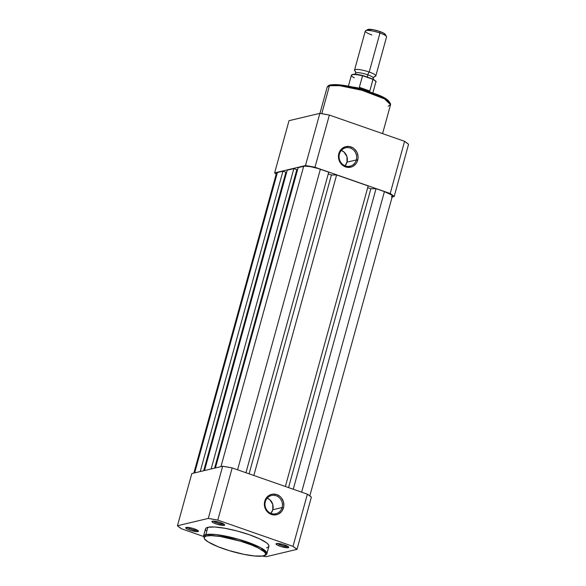 <?xml version="1.0" encoding="UTF-8"?>
<svg xmlns="http://www.w3.org/2000/svg" width="586" height="586" viewBox="0 0 586 586"><rect width="100%" height="100%" fill="white"/><g stroke="black" fill="none" stroke-linecap="round" stroke-linejoin="round"><path stroke-width="0.88" d="M223.53 523.943A5.516 1.055 -164.6 0 0 223.603 523.921A5.516 1.055 15.4 0 1 223.53 523.943L223.53 523.943A5.516 1.055 15.4 0 1 218.234 523.217A5.516 1.055 15.4 0 1 213.443 521.122A5.516 1.055 -164.6 0 0 218.234 523.217A5.516 1.055 -164.6 0 0 223.53 523.943L224.233 525.327L223.53 523.943M212.403 521.203A6.622 1.267 15.4 0 1 219.098 522.17A6.622 1.267 15.4 0 1 224.643 524.748A6.622 1.267 15.4 0 1 224.233 525.327L217.091 524.236L213.018 522.595L211.927 521.577L213.78 521.137L219.545 522.302L224.211 524.316L224.709 524.953L224.233 525.327A6.622 1.267 15.4 0 1 216.315 523.987A6.622 1.267 15.4 0 1 212.125 521.306A6.622 1.267 15.4 0 1 212.403 521.203M197.262 530.176A5.516 1.055 -164.6 0 0 197.335 530.162A5.516 1.055 15.4 0 1 197.262 530.176L197.262 530.176A5.516 1.055 15.4 0 1 191.959 529.451A5.516 1.055 15.4 0 1 187.176 527.363A5.516 1.055 -164.6 0 0 191.959 529.451A5.516 1.055 -164.6 0 0 197.262 530.176L197.965 531.568L197.262 530.176M186.136 527.437A6.622 1.267 15.4 0 1 192.831 528.404A6.622 1.267 15.4 0 1 198.376 530.989A6.622 1.267 15.4 0 1 197.965 531.568L190.824 530.469L187.542 529.246L185.659 527.818L188.48 527.466L193.27 528.535L197.35 530.169L198.442 531.187L197.965 531.568A6.622 1.267 15.4 0 1 190.04 530.22A6.622 1.267 15.4 0 1 185.857 527.539A6.622 1.267 15.4 0 1 186.136 527.437M287.594 546.298A5.516 1.055 -164.6 0 0 287.66 546.277A5.516 1.055 15.4 0 1 287.594 546.298L287.594 546.298A5.516 1.055 15.4 0 1 282.291 545.573A5.516 1.055 15.4 0 1 277.508 543.478A5.516 1.055 -164.6 0 0 282.291 545.573A5.516 1.055 -164.6 0 0 287.594 546.298L288.29 547.683L287.594 546.298M276.467 543.559A6.622 1.267 15.4 0 1 283.163 544.526A6.622 1.267 15.4 0 1 288.708 547.104A6.622 1.267 15.4 0 1 288.29 547.683L281.155 546.592L277.075 544.951L275.991 543.933L277.845 543.493L283.602 544.658L288.275 546.672L288.773 547.309L288.29 547.683A6.622 1.267 15.4 0 1 280.372 546.342A6.622 1.267 15.4 0 1 276.189 543.662A6.622 1.267 15.4 0 1 276.467 543.559M265.333 501.704A9.376 8.687 76.6 0 0 271.267 513.497A9.376 8.687 76.6 0 0 282.086 507.549L283.478 507.798A10.482 9.713 -103.4 0 1 271.384 514.449A10.482 9.713 -103.4 0 1 264.747 501.264L265.333 501.704A9.376 8.687 -103.4 0 1 271.545 495.5A9.376 8.687 -103.4 0 1 279.983 498.364A9.376 8.687 -103.4 0 1 282.086 507.549A9.376 8.687 -103.4 0 1 275.874 513.754A9.376 8.687 -103.4 0 1 267.436 510.889A9.376 8.687 -103.4 0 1 265.333 501.704L264.747 501.264L266.505 497.719L269.421 495.207L271.186 494.467L273.054 494.115L276.848 494.613L280.218 496.62L281.588 498.1L283.419 501.733L283.829 505.799L283.478 507.798L281.72 511.344L278.804 513.856L277.046 514.589L273.259 514.896L271.384 514.449L269.604 513.622L266.637 510.963L265.561 509.234L264.418 505.308L264.747 501.264A10.482 9.713 -103.4 0 1 276.848 494.613A10.482 9.713 -103.4 0 1 283.478 507.798L282.086 507.549L272.79 509.754L282.086 507.549A9.376 8.687 76.6 0 0 276.153 495.749A9.376 8.687 76.6 0 0 265.333 501.704M205.474 529.187L206.06 528.067L207.847 527.312L205.833 534.622L203.503 536.139A32.882 6.307 15.4 0 1 205.833 534.622L207.847 527.312A32.882 6.307 -164.6 0 0 205.518 528.828L203.503 536.139L204.836 539.494L207.312 541.457L217.523 546.548C232.481 552.627 255.35 557.747 263.839 555.85A1.106 1.026 -103.4 0 1 263.297 555.821C261.034 557.022 244.443 555.968 223.273 548.679C202.426 541.31 201.987 536.417 206.528 536.007A1.106 1.026 -103.4 0 1 205.833 534.622A32.882 6.307 15.4 0 1 242.157 540.336A32.882 6.307 15.4 0 1 266.901 553.602L260.821 547.793L238.399 539.215L215.97 534.586L205.833 534.622A1.106 1.026 76.6 0 0 206.528 536.007L204.807 536.739L204.236 537.816L204.844 539.215L207.913 541.764L217.963 546.694L229.038 550.554L243.923 554.334L254.463 555.953L262.023 556.041L264.301 555.499L265.458 554.59L265.436 553.345L264.242 551.814L258.558 548.144L251.87 545.134L240.795 541.274L220.358 536.505L211.128 535.633L206.528 536.007C208.792 534.806 225.383 535.86 246.552 543.149C267.406 550.518 267.846 555.411 263.297 555.821A1.106 1.026 76.6 0 0 263.854 555.843C265.912 555.162 266.93 554.407 266.901 553.602L268.915 546.291A32.882 6.307 -164.6 0 0 244.172 533.026A32.882 6.307 -164.6 0 0 207.847 527.312L214.688 526.997L224.965 528.294L237.103 530.997L249.255 534.703L259.583 538.842L266.498 542.79L268.322 544.497L268.959 545.94L268.366 547.053L266.586 547.815M266.857 497.961L269.875 499.755L272.739 504.334L272.79 509.754L270.871 513.351A9.376 8.687 76.6 0 0 272.79 509.754A9.376 8.687 76.6 0 0 267.253 498.107M191.82 473.547L222.665 466.229L232.173 467.921L307.386 494.166L311.364 497.177L296.985 549.375L266.147 556.7L296.985 549.375L293.007 546.372L307.386 494.166L232.173 467.921L217.794 520.119L293.007 546.372L217.794 520.119L208.286 518.427L222.665 466.229L191.82 473.547L177.441 525.745L208.286 518.427L177.441 525.745L181.418 528.755L203.437 536.439L181.418 528.755A65.097 12.489 15.4 0 1 177.441 525.745L191.82 473.547M262.469 556.092L266.147 556.7A65.097 12.489 15.4 0 1 262.469 556.092M206.104 530.63L205.635 529.869M222.665 466.229L208.286 518.427A65.097 12.489 15.4 0 1 217.794 520.119L232.173 467.921A65.097 12.489 -164.6 0 0 222.665 466.229M296.985 549.375L311.364 497.177A65.097 12.489 -164.6 0 0 307.386 494.166L293.007 546.372A65.097 12.489 15.4 0 1 296.985 549.375M391.404 196.889L392.356 196.134L391.367 194.867L384.423 191.607L301.636 492.167L384.423 191.607L376.044 188.685L293.256 489.244L376.044 188.685L370.843 188.765L288.532 487.589L370.843 188.765L367.686 187.667L370.843 188.765L376.044 188.685L384.423 191.607A13.244 2.542 -164.6 0 1 392.342 196.281L309.811 495.895M285.375 486.49L368.162 185.938L336.62 174.928L253.841 475.48L336.62 174.928L331.42 175.009L249.109 473.832L331.42 175.009L328.263 173.91L331.42 175.009L336.62 174.928L368.162 185.938L285.375 486.49M245.952 472.734L328.739 172.174L320.359 169.251L237.572 469.811L320.359 169.251A13.244 2.542 -164.6 0 0 303.687 166.278L220.951 466.632L303.687 166.278L298.149 167.596L215.414 467.943L298.149 167.596L304.859 166.131L310.58 166.673L317.964 168.468L328.739 172.174L245.952 472.734M297.446 170.145L296.75 169.903L297.446 170.145M296.824 169.64L214.601 468.141L296.824 169.64L293.864 168.607L211.136 468.961L293.864 168.607L287.235 170.182L204.507 470.536L287.235 170.182L293.864 168.607L296.824 169.64M286.532 172.731L285.836 172.489L286.532 172.731M276.717 173.852L276.46 173.266L277.412 172.511L282.95 171.2L285.909 172.233L203.686 470.726L285.909 172.233L282.95 171.2L200.222 471.554L282.95 171.2L277.412 172.511L194.684 472.865L277.412 172.511A13.244 2.542 -164.6 0 0 276.475 173.126L193.863 473.063M341.023 150.258L344.07 152.067L346.949 156.682L347 162.146L345.037 165.809A9.449 8.753 76.6 0 0 347 162.146L356.295 159.941A9.449 8.753 -103.4 0 1 350.04 166.19A9.449 8.753 -103.4 0 1 341.535 163.304A9.449 8.753 -103.4 0 1 339.411 154.052A9.449 8.753 -103.4 0 1 345.674 147.804A9.449 8.753 -103.4 0 1 354.178 150.683A9.449 8.753 -103.4 0 1 356.295 159.941A9.449 8.753 76.6 0 0 350.318 148.053A9.449 8.753 76.6 0 0 339.411 154.052L338.833 153.613A10.555 9.779 -103.4 0 1 351.014 146.918A10.555 9.779 -103.4 0 1 357.687 160.19L356.295 159.941L347 162.146A9.449 8.753 76.6 0 0 341.382 150.39M319.949 113.376L327.149 87.233C327.984 85.79 329.002 85.043 330.211 84.985A1.106 1.026 76.6 0 0 329.479 85.717L339.616 85.681L362.045 90.31L384.475 98.888L390.547 104.696A32.882 6.307 -164.6 0 0 365.81 91.431A32.882 6.307 -164.6 0 0 329.479 85.717L321.78 113.677L329.479 85.717A32.882 6.307 -164.6 0 0 327.149 87.233L329.479 85.717A1.106 1.026 -103.4 0 1 330.753 85.014L339.594 84.882L353.043 87.116L367.942 91.196L378.512 95.152M276.189 174.174A65.097 12.489 15.4 0 1 274.636 172.885L289.015 120.687L274.636 172.885L305.482 165.56L319.853 113.362L289.015 120.687L319.853 113.362L329.369 115.061L404.582 141.307L408.559 144.317L394.18 196.515L390.203 193.505L314.99 167.259L305.482 165.56L274.636 172.885L276.431 174.357M392.137 196.999L394.18 196.515L392.137 196.999M314.99 167.259L390.203 193.505L404.582 141.307L329.369 115.061L314.99 167.259L329.369 115.061A65.097 12.489 -164.6 0 0 319.853 113.362L305.482 165.56A65.097 12.489 15.4 0 1 314.99 167.259M338.833 153.613L339.55 151.723L341.946 148.617L345.308 146.771L349.117 146.463L352.794 147.745L354.413 148.932L356.874 152.162L358.024 156.118L358.046 158.176L356.969 162.073L355.914 163.765L352.984 166.292L351.212 167.032L347.403 167.34L345.506 166.885L342.114 164.871L340.737 163.377L339.646 161.633L338.496 157.685L338.833 153.613L339.411 154.052A9.449 8.753 76.6 0 0 345.396 165.941A9.449 8.753 76.6 0 0 356.295 159.941L357.687 160.19A10.555 9.779 -103.4 0 1 345.506 166.885A10.555 9.779 -103.4 0 1 338.833 153.613M380.753 96.155L384.584 98.126M387.441 99.972L388.467 100.821M330.211 84.985C336.474 83.923 346.619 85.256 360.646 88.991C375.985 94.031 389.39 97.496 390.547 104.696L388.218 106.213M389.763 102.66L381.713 96.617L359.848 88.794L339.829 84.904L330.753 85.014M394.18 196.515L408.559 144.317A65.097 12.489 -164.6 0 0 404.582 141.307L390.203 193.505A65.097 12.489 15.4 0 1 394.18 196.515M355.079 71.031A11.031 2.117 15.4 0 1 357.892 69.47A11.031 2.117 15.4 0 1 369.217 72.034A2.967 0.96 -70.8 0 0 367.81 74.81A9.156 1.758 -164.6 0 0 355.68 73.06A9.156 1.758 15.4 0 1 367.81 74.81A2.967 0.96 109.2 0 1 369.217 72.034A11.031 2.117 15.4 0 1 375.692 76.129M373.231 78.15A9.156 1.758 -164.6 0 0 367.81 74.81A9.156 1.758 15.4 0 1 373.231 78.15M385.317 34.633L383.793 33.212L379.779 31.476L379.962 33.021A11.031 2.117 -164.6 0 0 365.29 31.051L354.537 70.064A11.031 2.117 15.4 0 1 369.217 72.034L379.962 33.021L379.779 31.476A9.244 1.773 -164.6 0 0 367.744 29.542L365.605 30.706A11.031 2.117 15.4 0 1 379.962 33.021A11.031 2.117 15.4 0 1 386.467 36.449L385.222 34.354A9.244 1.773 -164.6 0 0 379.779 31.476L372.945 29.674L367.634 29.615M355.321 71.221A11.031 2.117 15.4 0 1 354.537 70.064M371.883 34.94A11.031 2.117 15.4 0 1 365.605 30.706M367.73 77.191A2.967 0.96 109.2 0 1 367.81 74.81A2.967 0.96 -70.8 0 0 367.62 76.905M361.833 75.308L355.724 74.305L352.267 74.59M375.34 80.817L373.289 79.308M372.864 92.881L375.853 82.003A12.687 2.432 -164.6 0 0 372.982 79.484L369.817 90.969L369.048 91.599L369.817 90.969L372.974 79.337L362.595 75.711L359.35 87.314L360.368 88.918L359.408 87.995L369.495 91.519L359.408 87.995L359.35 87.314L369.817 90.969L359.35 87.314L362.514 75.828A12.687 2.432 -164.6 0 0 351.388 75.264L353.248 74.276C353.424 74.224 355.746 73.851 363.357 75.675M372.689 79L363.547 75.733M352.809 87.043A12.687 2.432 15.4 0 1 359.885 88.405A12.687 2.432 -164.6 0 0 352.809 87.043M372.982 79.484A12.687 2.432 15.4 0 1 375.831 82.077M354.266 77.784A12.687 2.432 15.4 0 1 351.417 75.191A12.687 2.432 15.4 0 1 362.514 75.828L363.276 75.653M363.166 75.638A12.247 2.351 -164.6 0 0 352.069 74.744M367.466 29.93L367.649 30.333M375.816 75.924L386.562 36.911A11.031 2.117 -164.6 0 0 379.962 33.021L369.217 72.034A11.031 2.117 15.4 0 1 375.816 75.924A11.031 2.117 15.4 0 1 374.549 76.517M390.547 104.696L382.577 133.63M355.651 71.463L355.284 71.177L355.629 73.177L355.013 74.246M374.146 76.554L374.608 76.502L373.289 78.041L373.267 79.271M348.399 86.142L351.388 75.264M372.425 78.846C375.648 80.802 376.791 81.857 375.853 82.003"/></g></svg>
